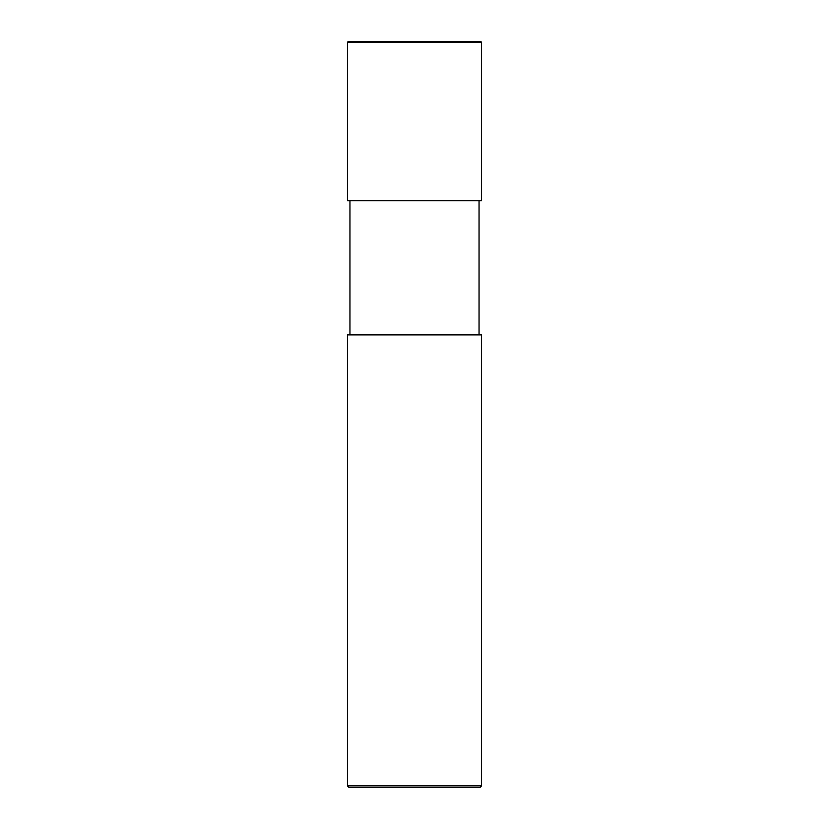 <?xml version="1.0" encoding="UTF-8"?>
<svg xmlns="http://www.w3.org/2000/svg" width="829" height="829" viewBox="0 0 829 829"><rect width="100%" height="100%" fill="white"/><g stroke="black" fill="none" stroke-linecap="round" stroke-linejoin="round"><path stroke-width="1.24" d="M347.434 200.732L481.566 200.732L481.566 42.289L480.727 41.45L481.566 42.289L347.434 42.289L347.434 200.732L347.434 42.289L348.304 41.45L347.434 42.289L481.566 42.289L347.434 42.32L481.566 42.32L481.566 200.732L347.434 200.732M348.304 41.45L480.727 41.45M349.113 787.55L479.887 787.55L481.566 785.871L481.566 334.864L347.434 334.864L347.434 785.871L349.113 787.55L347.434 785.871L347.434 334.864L481.566 334.864L481.566 785.871L347.434 785.871L481.566 785.871L479.887 787.55L349.113 787.55M349.952 200.732L349.952 334.864L349.952 200.732M479.048 334.864L479.048 200.732L479.048 334.864"/></g></svg>
